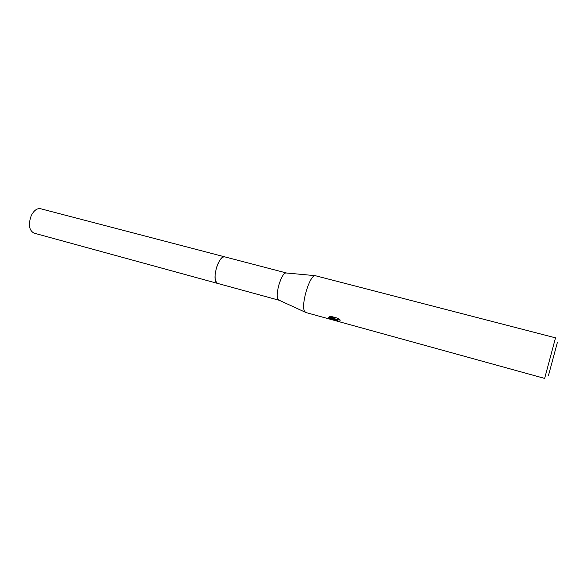 <?xml version="1.0" encoding="UTF-8"?>
<svg xmlns="http://www.w3.org/2000/svg" width="587" height="587" viewBox="0 0 587 587"><rect width="100%" height="100%" fill="white"/><g stroke="black" fill="none" stroke-linecap="round" stroke-linejoin="round"><path stroke-width="0.88" d="M217.858 283.477L216.508 282.618C211.738 277.93 219.303 254.589 224.814 256.871L286.588 273.014M217.814 283.462L216.5 282.618C211.687 277.871 219.435 254.281 224.916 256.901M279.287 300.302L278.289 299.524C274.643 295.276 281.342 272.544 286.096 272.962L286.573 273.006M332.653 319.247L332.447 319.834L331.339 319.548L305.922 312.533L304.77 311.565C300.397 306.091 309.437 275.12 315.219 275.67L555.507 337.841L555.317 338.772M338.053 318.33L340.357 320.15L336.696 319.614L336.659 320.355L340.401 322.043C337.686 321.412 335.793 320.671 334.729 319.827L334.649 318.99L332.447 319.834M332.624 319.9L544.648 378.417L555.507 337.841M331.339 319.548L328.471 317.736L334.95 318.521L329.116 316.914L330.833 316.342L338.061 318.33M548.368 375.9L557.474 342.082L548.368 375.9M334.817 318.506L334.649 318.99M334.729 318.748L336.512 320.179M328.955 317.802L332.866 319.299L334.737 318.499M336.711 319.577L336.909 319.012L338.948 318.954M330.055 316.51L335.155 317.912L334.95 318.521M224.814 256.864C222.282 256.585 219.795 259.337 217.351 265.126C214.211 274.877 214.328 280.982 217.704 283.44L34.009 233.127C29.034 230.353 28.11 224.535 31.243 215.656C33.899 210.462 37.003 208.15 40.54 208.723L224.96 256.908M286.096 272.962L315.219 275.67M336.696 319.614L336.901 319.012M278.84 300.089L305.423 312.291M217.711 283.433L279.273 300.295"/></g></svg>
